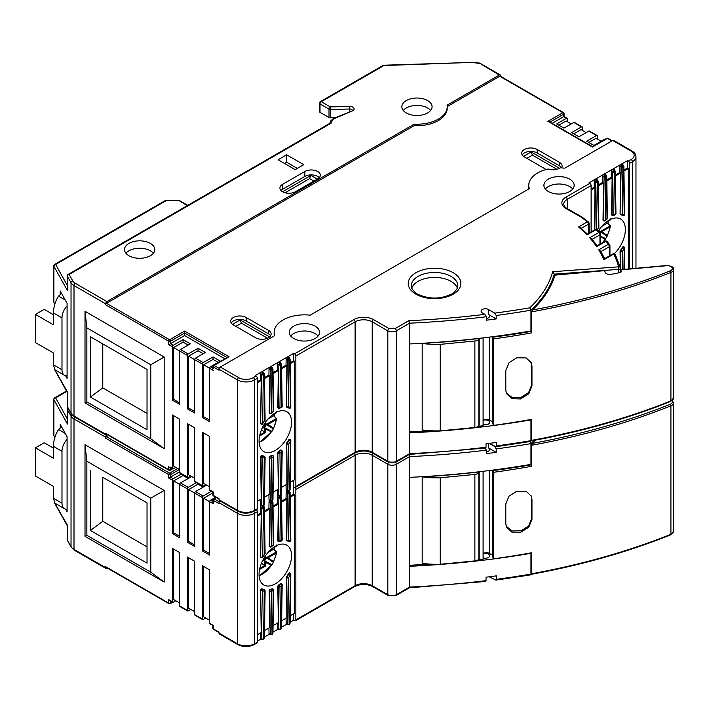 <?xml version="1.0" encoding="UTF-8"?>
<svg xmlns="http://www.w3.org/2000/svg" width="709" height="709" viewBox="0 0 709 709"><rect width="100%" height="100%" fill="white"/><g stroke="black" fill="none" stroke-linecap="round" stroke-linejoin="round"><path stroke-width="1.06" d="M489.245 443.373L495.892 446.723L496.548 445.881L496.548 442.425A594.922 343.475 0 0 1 486.037 443.763L486.037 447.228L484.637 447.804M489.21 443.373L494.687 446.537L496.203 448.894L496.203 452.351A594.922 343.475 180 0 1 486.392 453.609L486.392 450.144A594.922 343.475 180 0 1 409.598 456.596L408.792 454.106L409.598 453.636L409.598 432.88A594.922 343.475 180 0 0 530.952 419.905L530.952 440.652A172.057 99.331 0 0 0 531.546 440.094M262.029 588.842A27.234 15.722 -60 0 0 263.97 589.587L264.404 589.835A27.234 15.722 120 0 1 262.454 589.09A1.214 0.984 117.6 0 1 262.72 590.641A1.214 0.709 179.1 0 1 261.009 590.659A1.214 0.7 -60 0 1 261.249 589.817A1.214 0.7 -60 0 1 262.454 589.09L262.029 588.842A1.214 0.7 -60 0 0 261.098 589.188A1.214 0.7 -60 0 0 260.584 590.402L261.745 638.88L260.46 638.144A1.515 0.877 120 0 0 260.779 638.818L262.064 639.553A1.515 0.877 -60 0 1 261.745 638.88L261.745 638.88A1.214 0.709 -0.9 0 0 263.456 638.871L263.837 638.898A1.214 0.7 -120 0 1 263.58 639.447L264.404 638.056L265.104 590.943A1.214 0.682 -179.1 0 1 264.749 591.421L264.049 638.525A1.214 0.682 0.9 0 0 264.404 638.056M261.009 556.973A1.214 0.682 0.9 0 0 262.72 556.99L263.456 508.167A1.214 0.682 -179.1 0 1 261.745 508.149L260.584 556.733A1.214 0.7 -60 0 0 260.832 557.301L261.267 557.549A1.214 0.7 -60 0 1 261.009 556.982M259.051 574.458A22.998 13.276 120 0 0 263.81 584.978A22.998 13.276 120 0 0 281.526 578.819A22.998 13.276 120 0 0 291.567 555.679A22.998 13.276 120 0 0 286.808 545.15A22.998 13.276 120 0 0 269.083 551.31A22.998 13.276 120 0 0 259.051 574.458M274.188 549.324A22.998 13.276 120 0 0 274.392 547.383M531.546 464.776A593.708 342.775 180 0 1 492.764 470.608L492.764 557.088L493.553 558.781A518.297 299.233 180 0 0 531.546 552.763A172.057 99.331 180 0 1 530.952 553.321A594.922 343.475 180 0 1 409.598 566.296L409.598 477.352A594.922 343.475 0 0 0 530.952 464.377A172.057 99.331 0 0 0 531.546 463.819M535.853 440.05A173.262 100.031 180 0 1 532.512 443.391A517.083 298.533 0 0 0 670.235 404.272A1.214 0.567 68.2 0 1 670.918 405.832L670.918 534.311A6.106 3.527 0 0 0 673.55 531.413L673.55 402.934A6.106 3.527 180 0 1 670.918 405.832A518.297 299.233 180 0 1 531.546 445.287L531.546 466.292A518.297 299.233 180 0 1 493.553 472.3L492.764 470.608M61.577 426.827L58.555 429.557C55.293 434.652 53.583 440.254 53.423 446.351L53.423 458.209L35.45 447.84L44.215 442.779L53.423 448.097M67.089 439.305A12.106 6.993 120 0 0 61.984 451.296L61.984 503.177A12.106 6.993 120 0 0 64.492 508.716A12.106 6.993 120 0 0 67.089 509.275L67.089 436.735L60.221 424.39L60.221 427.607M35.45 447.84L35.45 476.005L53.423 486.374L53.423 498.241L54.93 503.204L64.492 508.716M276.271 545.77A20.224 11.672 -60 0 1 276.342 546.063L276.678 545.026M259.556 569.487L265.352 566.145L261.479 563.176M264.492 565.64L264.492 561.298L262.791 560.314M276.129 551.664L276.342 552.976L268.02 557.779L273.452 561.608A20.224 11.672 -60 0 0 276.342 552.976L276.678 552.125A0.603 0.461 146.3 0 0 276.129 551.664L273.674 549.209L274.099 549.555L273.674 549.209L268.046 552.462M264.927 556.609L273.319 562.308A21.43 12.372 -60 0 1 271.919 564.727L271.379 565.197A20.224 11.672 -60 0 1 259.077 575.557M266.637 558.089A2.419 1.4 120 0 0 264.927 561.049L271.919 564.727L271.379 565.197L265.352 562.405L264.067 561.049A3.022 1.746 120 0 1 266.203 557.345L267.018 557.859L266.203 557.345M273.452 561.608L273.319 562.308L273.452 561.608M268.02 557.779L266.637 557.593L275.907 552.24M479.195 471.928L479.195 558.4A4.839 2.792 180 0 1 478.841 559.117A5.3 3.058 180 0 1 474.87 560.908L440.245 564.267A66.07 38.144 180 0 1 422.192 563.354L422.192 476.882A593.105 342.429 0 0 0 479.195 471.928A4.839 2.792 180 0 1 478.841 472.637A5.3 3.058 180 0 1 474.87 474.436L440.245 477.786L440.245 564.267M440.245 477.786A66.07 38.144 180 0 1 422.192 476.882M194.638 611.645L188.647 608.18L188.647 557.779M179.661 602.996L173.67 599.539L173.67 549.129M209.616 620.286L203.625 616.83L203.625 566.429M179.661 536.288L173.67 532.822L173.67 480.941L179.661 484.398L179.661 537.768L172.384 533.567L172.384 480.197A1.214 0.7 -60 0 1 173.244 478.717L181.451 473.984M173.67 480.941L183.073 475.517L188.204 478.478M194.638 544.929L188.647 541.472L188.647 489.591L198.05 484.158L203.182 487.127M188.647 489.591L194.638 493.047L194.638 546.417L187.362 542.217L187.362 488.847A1.214 0.7 -60 0 1 188.222 487.367L196.428 482.625M209.616 553.578L203.625 550.122L203.625 498.232L212.904 492.879M203.625 498.232L209.616 501.697L209.616 555.058L202.34 550.866L202.34 497.496A1.214 0.7 -60 0 1 203.199 496.016L211.406 491.275M147.029 546.843L102.77 521.292L90.415 530.465L147.029 563.15L147.029 502.867L102.77 477.317L102.77 521.292M290.141 496.22L293.712 494.164L294.563 494.652L294.563 613.25L290.185 615.775M288.581 573.51L289.015 573.758A1.214 0.7 -60 0 1 290.211 573.085L289.777 572.837A1.214 0.7 -60 0 0 288.581 573.51A27.234 15.722 -60 0 1 286.64 576.497A1.214 0.7 -60 0 0 286.285 577.516L286.906 617.672L281.633 620.712M280.312 583.658L280.737 583.897A1.214 0.7 -60 0 1 281.562 583.675L281.136 583.427A1.214 0.7 -60 0 0 280.312 583.658A27.234 15.722 -60 0 1 278.504 585.147A1.214 0.7 -60 0 0 277.795 586.547L278.345 622.608L273.071 625.657M272.105 588.842L272.54 589.09A1.214 0.7 -60 0 1 273 589.099L272.566 588.851A1.214 0.7 -60 0 0 272.105 588.842A27.234 15.722 -60 0 1 270.306 589.427A1.214 0.7 -60 0 0 269.225 591.022L269.783 627.554L264.51 630.593M260.584 590.402L261.222 632.499L257.332 634.741M257.332 516.152L261.222 513.901L260.584 556.733M261.16 505.623A1.515 0.877 120 0 0 260.46 507.157L260.371 513.405L261.222 513.901M260.371 513.405L257.332 515.159M264.475 512.022L269.783 508.965L269.225 546.134A1.214 0.7 -60 0 0 269.482 546.701L269.907 546.949A1.214 0.7 -60 0 1 269.686 546.639A1.214 0.7 -60 0 1 269.659 546.382L269.225 546.134M269.712 500.678A1.515 0.877 120 0 0 269.021 502.211L268.933 508.468L269.783 508.965M268.933 508.468L264.466 511.047M273.036 507.086L278.345 504.019L277.795 540.719A1.214 0.7 -60 0 0 278.043 541.286L278.469 541.534A1.214 0.7 -60 0 1 278.22 540.958L277.795 540.719M278.274 495.733A1.515 0.877 120 0 0 277.582 497.275L277.485 503.523L278.345 504.019M277.485 503.523L273.018 506.102M281.597 502.14L286.906 499.074L286.285 539.939A1.214 0.7 -60 0 0 286.542 540.506L286.968 540.754A1.214 0.7 -60 0 1 286.72 540.187L286.285 539.939M286.835 490.796A1.515 0.877 120 0 0 286.144 492.33L286.046 498.587L286.906 499.074M286.046 498.587L281.579 501.166M290.149 497.204L294.563 494.652M496.424 470.129L496.424 469.615M529.774 465.077L529.774 464.572M483.095 553.109A582.816 336.491 0 0 0 487.039 552.621A5.752 3.323 180 0 1 489.423 553.445L492.764 555.369M478.194 559.747A593.105 342.429 0 0 0 483.095 559.179L483.095 471.299M409.598 565.25A593.105 342.429 0 0 0 430 564.107M67.426 406.062A1.817 1.046 0 0 0 67.346 406.381A1.817 1.817 0 0 0 67.568 407.267L71.175 413.746A1.817 1.409 -29.1 0 1 71.033 413.179A12.106 6.984 0 0 0 74.002 415.988A1.817 1.046 120 0 0 74.374 416.812L106.004 435.078A1.817 1.046 -60 0 0 106.917 434.989A1.817 1.046 -60 0 0 105.632 437.214L105.632 438.197A1.214 0.7 120 0 1 106.483 436.717L108.699 435.441M102.77 477.317L147.029 502.867M90.415 530.465L90.415 470.182M150.787 572.198L86.852 535.286L85.009 536.35L164.178 582.054L150.787 572.198L150.787 498.152L86.852 461.249L86.852 535.286M107.413 568.113L106.917 568.405A1.817 1.046 -60 0 1 106.004 568.494A1.817 1.046 -60 0 1 105.632 567.661L105.632 566.677A1.214 0.7 120 0 0 105.88 567.227L168.999 603.669A1.214 0.7 -60 0 1 168.751 603.12L168.751 599.654L172.384 601.755L172.384 548.394L179.661 552.595L179.661 605.956A1.214 0.7 120 0 0 179.918 606.514L187.619 610.963A1.214 0.7 -60 0 1 187.362 610.405L187.362 557.035L194.638 561.236L194.638 614.606A1.214 0.7 120 0 0 194.895 615.164L202.597 619.604A1.214 0.7 -60 0 1 202.34 619.054L202.34 565.685L209.616 569.885L209.616 623.255A1.214 0.7 120 0 0 209.873 623.805L212.904 625.56L212.904 628.316A1.214 0.7 0 0 0 213.258 628.812L219.037 632.144L219.037 633.137A1.817 1.046 120 0 0 219.409 633.97L237.807 644.587A1.817 1.046 -60 0 1 237.435 643.763L237.435 513.307A1.817 1.046 -60 0 1 238.277 511.428M54.806 503.124L67.878 526.051L67.426 525.794L67.426 540.125L71.033 546.595L71.033 416.148L67.426 409.669A1.817 1.409 -29.1 0 1 68.161 408.322M67.089 509.275L67.089 511.845L65.591 509.159M53.893 435.122A1.817 1.046 0 0 0 53.804 435.45A1.817 1.046 0 0 0 53.893 435.769L54.877 437.524M67.426 424L67.346 409.35A1.817 1.046 0 0 0 67.426 409.669L67.426 424L53.893 399.699L53.893 435.769M483.095 557.859A4.236 2.446 0 0 0 487.402 557.939A4.236 2.446 0 0 0 489.6 555.794A4.236 2.446 0 0 0 488.359 554.066A4.236 2.446 0 0 0 483.095 553.729M530.952 464.377L530.952 443.621L529.774 441.246L530.952 440.652L530.722 441.361L531.573 440.555M409.598 477.352L409.598 456.596L396.375 464.244L396.358 529.481L396.375 594.7L409.598 587.052L409.598 566.296M486.392 451.925A4.236 2.446 0 0 0 489.6 449.55A4.236 2.446 0 0 0 488.359 447.822L496.203 452.351M286.144 489.901A1.515 0.877 120 0 0 286.454 490.575L287.739 491.319A1.515 0.877 -60 0 1 287.42 490.646L286.144 489.901L286.064 484.743M277.582 494.847A1.515 0.877 120 0 0 277.893 495.52L279.178 496.256A1.515 0.877 -60 0 1 278.867 495.582L277.582 494.847L277.503 489.68M269.021 499.783A1.515 0.877 120 0 0 269.331 500.457L270.616 501.201A1.515 0.877 -60 0 1 270.306 500.527L269.021 499.783L268.941 494.625M260.389 632.977L260.46 638.144M253.707 511.428A1.817 1.046 60 0 1 254.549 513.307L254.549 643.763A1.817 1.046 60 0 1 254.177 644.587L256.959 642.983A1.817 1.046 -120 0 0 257.332 642.15L257.332 511.703A1.817 1.046 -120 0 0 256.498 509.833M260.46 504.728A1.515 0.877 120 0 0 260.779 505.402L262.064 506.137A1.515 0.877 -60 0 1 261.745 505.464L260.46 504.728L260.38 499.561M261.089 638.995L257.332 641.166M269.225 591.022L269.659 591.271A1.214 0.7 -60 0 1 269.686 590.978A1.214 0.7 -60 0 1 270.732 589.675A27.234 15.722 120 0 0 272.54 589.09A1.214 0.806 69.1 0 1 273.249 590.641L272.602 633.589A1.214 0.682 0.9 0 0 272.956 633.11L273.603 590.163A1.214 0.682 -179.1 0 1 273.249 590.641A28.44 16.422 120 0 1 271.37 591.253A1.214 0.709 179.1 0 1 269.659 591.271L270.306 633.943L269.021 633.199A1.515 0.877 120 0 0 269.331 633.873L270.616 634.617A1.515 0.877 -60 0 1 270.306 633.943L270.306 633.943A1.214 0.709 -0.9 0 0 272.017 633.926L272.389 633.952A1.214 0.7 -120 0 1 272.141 634.511L272.956 633.11M268.941 628.041L269.021 633.199M269.65 634.059L264.413 637.081M277.795 586.547L278.22 586.795A1.214 0.7 -60 0 1 278.938 585.395A27.234 15.722 120 0 0 280.737 583.897A1.214 0.496 48.4 0 1 281.819 585.217L281.163 628.644A1.214 0.682 0.9 0 0 281.517 628.174L282.173 584.748A1.214 0.682 -179.1 0 1 281.819 585.217A28.44 16.422 120 0 1 279.931 586.786A1.214 0.709 179.1 0 1 278.22 586.795L278.867 628.998L277.582 628.263A1.515 0.877 120 0 0 277.893 628.936L279.178 629.672A1.515 0.877 -60 0 1 278.867 628.998L278.867 628.998A1.214 0.709 -0.9 0 0 280.578 628.989L280.95 629.016A1.214 0.7 -120 0 1 280.702 629.565L281.517 628.174M277.503 623.096L277.582 628.263M278.212 629.113L272.974 632.136M286.285 577.516L286.72 577.764A1.214 0.7 -60 0 1 287.065 576.745A27.234 15.722 120 0 0 289.015 573.758L290.46 574.627L289.724 623.707A1.214 0.682 0.9 0 0 290.078 623.229L290.814 574.148A1.214 0.682 -179.1 0 1 290.46 574.627A28.44 16.422 120 0 1 288.43 577.746A1.214 0.709 179.1 0 1 286.72 577.764L287.42 624.062L286.144 623.317A1.515 0.877 120 0 0 286.454 623.991L287.739 624.735A1.515 0.877 -60 0 1 287.42 624.062L287.42 624.062A1.214 0.709 -0.9 0 0 289.139 624.044L289.511 624.071A1.214 0.7 -120 0 1 289.254 624.629L290.078 623.229M286.064 618.159L286.144 623.317M286.764 624.177L281.535 627.19M290.141 362.804L293.712 360.739L293.712 353.33L294.563 353.826A1.817 1.046 60 0 1 295.848 356.051L295.848 486.498A1.817 1.046 60 0 1 295.476 487.331A1.817 1.046 60 0 1 294.563 487.243A1.817 1.046 60 0 1 295.848 489.467L295.848 619.914A1.817 1.046 60 0 1 295.476 620.747A1.817 1.046 60 0 1 294.563 620.659L293.712 620.162L293.712 613.737M293.712 494.164L293.712 480.321M293.712 620.162L290.087 622.254M286.72 540.178A1.214 0.682 0.9 0 0 288.43 540.196L289.13 493.34A1.214 0.682 -179.1 0 1 287.42 493.322L286.72 540.187M289.405 491.115L290.46 540.985A1.214 0.709 -0.9 0 0 290.814 540.471A1.214 1.214 0 0 1 289.042 541.561A1.214 0.984 -62.4 0 0 290.46 540.985A28.44 16.422 120 0 0 288.43 540.196A1.214 0.975 -75.2 0 1 287.269 540.878L289.042 541.561A1.214 0.984 -62.4 0 1 289.015 541.543A27.234 15.722 120 0 0 287.446 540.905M289.662 491.709L288.226 490.903M289.201 490.956L290.078 492.489A1.214 0.709 179.1 0 1 289.724 493.003L289.13 493.34L288.953 492.48L287.42 493.322M288.953 492.48L288.067 490.991L287.367 493.039L286.144 492.33M281.101 496.654L280.844 496.052M280.427 496.3L281.172 497.94L281.819 540.364A28.44 16.422 120 0 0 279.931 540.976L280.569 498.285A1.214 0.682 -179.1 0 1 278.859 498.267L278.22 540.958A1.214 0.682 0.9 0 0 279.931 540.976A1.214 0.806 -110.9 0 1 279.506 541.614L281.269 541.038A1.214 0.86 -104.9 0 0 281.819 540.364A1.214 0.709 -0.9 0 0 282.173 539.85A1.214 1.214 0 0 1 281.269 541.038M280.649 495.892L281.526 497.426A1.214 0.709 179.1 0 1 281.172 497.94L280.569 498.285L280.401 497.426L278.859 498.267M280.401 497.426L279.506 495.937L278.805 497.984L277.582 497.275M272.548 501.591L272.291 500.997M271.866 501.245L272.611 502.885L273.249 544.84A28.44 16.422 120 0 0 271.37 546.4L272.017 503.222A1.214 0.682 -179.1 0 1 270.306 503.213L269.659 546.382A1.214 0.682 0.9 0 0 271.37 546.4A1.214 0.496 -131.6 0 1 271.317 546.807L273.133 545.301A1.214 0.576 -127.7 0 0 273.249 544.84A1.214 0.709 -0.9 0 0 273.603 544.326A1.214 1.214 0 0 1 273.133 545.301M272.088 500.838L272.965 502.371A1.214 0.709 179.1 0 1 272.611 502.885L272.017 503.222L271.839 502.371L270.306 503.213M271.839 502.371L270.944 500.873L270.244 502.92L269.021 502.211M263.73 505.934L264.749 553.871A1.214 0.709 -0.9 0 0 265.104 553.357A1.214 1.214 0 0 1 264.882 554.075L264.749 553.871A28.44 16.422 120 0 0 262.72 556.99L264.882 554.075M263.526 505.783L264.404 507.307A1.214 0.709 179.1 0 1 264.049 507.821L263.456 508.167L263.278 507.307L261.745 508.149M263.278 507.307L262.392 505.818L261.692 507.866L260.46 507.157M263.987 506.536L262.552 505.73M489.245 576.789L495.892 580.139L496.548 579.297L496.548 575.841A594.922 343.475 0 0 1 486.037 577.188L486.037 580.644L484.637 581.229M264.865 590.517A1.214 0.682 -179.1 0 1 265.104 590.943A1.214 1.214 0 0 0 264.501 589.879A1.214 0.7 -60 0 1 264.705 590.127M290.655 573.803A1.214 0.682 -179.1 0 1 290.814 574.148A1.214 1.214 0 0 0 290.211 573.085A1.214 0.7 -60 0 1 290.22 573.094M530.952 553.321L530.952 574.077A172.057 99.331 0 0 0 531.546 573.51M237.807 511.171A1.817 1.046 -60 0 1 237.435 510.338A12.106 6.984 0 0 0 254.549 510.338A1.817 1.046 60 0 1 254.177 511.171C248.717 513.803 243.267 513.803 237.807 511.171L219.409 500.554A1.817 1.046 120 0 1 219.037 499.721L219.037 498.728L213.258 495.396A1.214 0.7 120 0 0 213.506 495.946L219.037 499.136M219.87 500.811A1.817 1.046 120 0 0 219.037 502.681L219.037 503.674L213.258 500.332L213.258 503.798L213.258 501.821M215.687 497.204L210.476 500.217A1.214 0.7 120 0 0 209.616 501.697L213.258 503.798M203.625 550.122L202.34 550.866M85.009 536.35L85.009 444.711L164.178 490.424L164.178 582.054M187.619 610.963A1.214 0.7 -60 0 0 188.222 610.901L190.792 609.421M202.597 619.604A1.214 0.7 -60 0 0 203.199 619.551L205.77 618.062M198.05 484.158L198.05 483.565M188.647 541.472L187.362 542.217M202.34 497.496L194.638 493.047A1.214 0.7 120 0 1 195.498 491.567L205.326 485.895L204.467 485.399M183.073 475.517L183.073 474.915M173.67 532.822L172.384 533.567M189.489 476.749L190.349 477.246L180.52 482.918A1.214 0.7 120 0 0 179.661 484.398L187.362 488.847M172.384 601.755A1.214 0.7 -60 0 0 172.642 602.313A1.214 0.7 -60 0 0 173.244 602.251L175.814 600.771M179.448 469.455L170.461 474.64L170.461 477.113L179.661 471.804M173.244 478.717L170.461 477.113L168.751 478.096L168.751 474.64L105.632 438.197M209.616 623.255L213.258 625.356L213.258 628.812A1.214 0.7 120 0 0 213.506 629.37L219.037 632.561M170.461 600.647L168.751 599.654M484.859 447.778L486.392 450.144M106.004 435.078A1.817 1.046 -60 0 1 105.632 434.245L105.632 433.261A1.214 0.7 120 0 0 105.88 433.811L168.999 470.253A1.214 0.7 -60 0 1 168.751 469.704A1.214 0.7 0 0 0 170.461 469.704A1.214 0.7 60 0 1 170.213 470.253A1.214 1.214 0 0 1 168.999 470.253A1.214 0.7 -60 0 0 169.611 470.191M150.787 498.152L164.178 490.424M85.009 444.711L86.852 461.249M529.774 574.662L530.952 574.077L530.722 574.777L531.573 573.971M409.261 587.832L485.417 581.477M409.598 587.052L408.801 587.522L409.598 587.052A594.922 343.475 0 0 0 486.037 580.644M74.835 417.078A1.817 1.046 120 0 0 74.002 418.948L74.002 549.404A12.106 6.984 0 0 1 71.033 546.595A1.817 1.409 -29.1 0 0 71.175 547.162L67.568 540.683A1.817 1.409 -29.1 0 1 67.426 540.125A1.817 1.046 0 0 1 67.346 539.806L67.346 525.927L54.442 502.787M493.553 472.3L493.553 558.781M531.936 574.193C581.584 565.091 627.837 551.974 670.679 534.861A1.214 0.567 68.2 0 0 670.918 534.311A518.297 299.233 0 0 1 531.546 573.767L532.512 573.847L531.546 573.767L531.546 552.763M531.972 499.57L531.342 496.265L526.167 491.346L516.852 491.204L509.035 496.114L505.801 503.913L505.801 523.676L506.439 527L511.827 532.096L520.503 532.379L528.825 527.15L531.972 519.334L531.972 499.57L531.156 495.83M531.546 445.287L532.512 443.391M506.164 526.211L512.12 530.952L521.009 530.846L528.63 525.945L531.635 518.492L531.635 498.728M531.635 518.492L531.972 519.334M670.235 270.856A4.901 2.827 0 0 0 671.99 267.479A4.901 2.827 0 0 0 666.682 265.733L666.575 265.521C671.813 265.99 674.135 267.328 673.55 269.517A6.106 3.527 180 0 1 670.918 272.416A518.297 299.233 180 0 1 531.546 311.871L532.512 309.975A517.083 298.533 0 0 0 670.235 270.856A1.214 0.567 68.2 0 1 670.918 272.416L670.918 400.895A518.297 299.233 0 0 1 531.546 440.351L532.512 440.431L531.546 440.351L531.546 419.347A518.297 299.233 180 0 1 493.553 425.365L492.764 423.663L492.764 337.192L493.553 338.884L493.553 425.365M666.682 265.733L620.88 269.881L620.712 272.336M532.512 309.975A173.262 100.031 180 0 0 554.934 275.136L604.529 270.652A6.053 3.492 180 0 0 604.68 271.068L605.389 272.566A4.538 2.623 180 0 0 611.264 274.339L620.047 272.575A1.817 1.046 180 0 0 621.261 271.582A1.817 1.046 180 0 0 621.252 271.458A188.434 108.796 180 0 0 620.88 269.881L620.712 270.173M506.155 392.795L512.12 397.527L521.009 397.43L528.63 392.529L531.635 385.076L531.156 362.414M505.801 370.497L505.801 390.26L506.439 393.584L511.827 398.68L520.503 398.963L528.825 393.734L531.972 385.918L531.972 366.154L531.342 362.848L526.167 357.93L516.852 357.788L509.035 362.698L505.801 370.497M531.635 385.076L531.972 385.918M531.635 365.312L531.972 366.154M531.546 331.36A593.708 342.775 180 0 1 492.764 337.192M531.546 311.871L531.546 332.875A518.297 299.233 180 0 1 493.553 338.884M60.221 294.191L60.221 290.974L67.089 303.319L67.089 378.429L65.591 375.743M274.188 415.908A22.998 13.276 120 0 0 274.392 413.967M276.129 418.248L276.342 419.56L268.02 424.363L273.452 428.183A20.224 11.672 -60 0 0 276.342 419.56L276.678 418.709A0.603 0.461 146.3 0 0 276.129 418.248L273.674 415.793L274.099 416.139L273.674 415.793L268.046 419.046M608.18 221.261A22.998 13.276 -60 0 1 607.976 223.202M609.917 225.542L610.13 226.853L601.808 231.648L607.241 235.477A20.224 11.672 -60 0 0 610.13 226.853L610.467 226.003A0.603 0.461 146.3 0 0 609.917 225.542L607.462 223.087L607.888 223.424L607.462 223.087L601.835 226.331M187.247 205.654L178.898 200.505A1.817 1.817 0 0 1 179.811 200.744A1.817 1.046 120 0 0 178.898 200.833L165.853 200.505A1.817 1.817 0 0 0 164.949 200.744L164.949 200.744A1.817 1.046 -120 0 1 165.853 200.833L55.621 264.475A1.817 1.409 150.9 0 0 53.893 266.283A1.817 1.046 180 0 1 53.804 265.955L53.804 302.034A1.817 1.046 0 0 0 53.893 302.353L54.868 304.108M383.365 65.255L320.388 101.609A1.817 1.046 60 0 1 321.301 101.697L383.923 65.538L471.565 62.427A1.817 1.817 0 0 1 471.76 62.427L479.142 63.358A1.817 1.046 120 0 1 480.046 63.269L500.235 74.924A1.817 1.046 -60 0 0 499.331 75.012L447.087 105.171A30.257 17.468 180 0 1 447.211 106.758A30.257 17.468 180 0 1 414.207 124.155L106.917 301.573A1.817 1.046 -60 0 0 105.632 303.798L105.632 304.781A1.214 0.7 120 0 1 106.483 303.301L169.611 339.744A1.214 0.7 60 0 1 170.461 341.224A1.214 0.7 180 0 1 168.751 341.224A1.214 0.7 -60 0 1 169.611 339.744L184.588 331.094L184.588 335.543L224.886 358.807M184.588 331.094L229.087 356.787L227.376 357.779M611.876 140.976L607.383 138.388A1.214 0.7 -120 0 0 606.78 138.326A1.214 1.214 0 0 1 607.985 138.326A1.214 0.7 120 0 0 607.383 138.388L592.405 147.029L547.897 121.336L562.875 112.687A1.214 0.7 -60 0 1 563.487 112.625A1.214 1.214 0 0 1 564.089 113.679A1.214 0.7 180 0 1 563.735 114.176A1.214 0.7 -120 0 0 562.875 112.687L499.756 76.244A1.214 0.7 120 0 1 500.359 76.191L563.487 112.625M549.608 122.32L547.897 121.336M351.682 111.331L352.896 110.631A4.236 2.446 0 0 0 352.869 107.192A4.236 2.446 0 0 0 349.714 106.474L330.288 106.891L330.359 109.425A1.817 1.046 180 0 1 329.003 109.115A1.817 1.046 -60 0 1 330.288 106.891L321.301 101.697A1.817 1.046 120 0 0 320.016 103.922A1.817 1.046 180 0 1 319.484 103.186L319.484 111.588A1.817 1.046 0 0 0 320.016 112.323L329.003 117.517A1.817 1.046 0 0 0 330.359 117.818L335.339 117.712M68.25 274.356L329.88 123.304L331.032 123.26L69.154 274.454A1.817 1.046 -120 0 0 68.25 274.356A1.817 1.817 0 0 0 67.346 275.934L67.346 275.934A1.817 1.046 0 0 0 67.426 276.253A1.817 1.409 -29.1 0 1 69.154 274.454L72.761 280.924A10.289 5.938 180 0 0 75.278 283.308L106.917 301.573M67.568 407.267A1.817 1.409 -29.1 0 1 67.426 406.709L71.033 413.179L71.033 282.731A1.817 1.409 -29.1 0 1 72.761 280.924M273.071 492.241L278.345 489.192L277.795 453.131L278.867 495.582A1.214 0.709 -0.9 0 0 280.578 495.573L281.163 495.228A1.214 0.682 0.9 0 0 281.517 494.758L282.173 451.332A1.214 0.682 -179.1 0 1 281.819 451.801L281.163 495.228M264.51 497.177L269.783 494.138L269.659 457.854L270.306 500.527A1.214 0.709 -0.9 0 0 272.017 500.51L272.602 500.173A1.214 0.682 0.9 0 0 272.956 499.694L273.603 456.747A1.214 0.682 -179.1 0 1 273.249 457.225L272.602 500.173M289.139 490.628L288.43 444.33A1.214 0.709 179.1 0 1 286.72 444.348L287.42 490.646A1.214 0.709 -0.9 0 0 289.139 490.628L289.724 490.291A1.214 0.682 0.9 0 0 290.078 489.813L290.814 440.732A1.214 0.682 -179.1 0 1 290.46 441.211L289.724 490.291M263.456 505.455L262.72 457.216A1.214 0.709 179.1 0 1 261.009 457.234L261.745 505.464A1.214 0.709 -0.9 0 0 263.456 505.455L264.049 505.109A1.214 0.682 0.9 0 0 264.404 504.64L265.104 457.527A1.214 0.682 -179.1 0 1 264.749 458.005L264.049 505.109M409.261 454.416L485.417 448.061M408.792 454.106L409.598 453.636A594.922 343.475 0 0 0 486.037 447.228M486.392 318.509A4.236 2.446 0 0 0 489.6 316.134A4.236 2.446 0 0 0 488.35 314.406L496.203 318.935A594.922 343.475 180 0 1 486.392 320.193L486.392 316.728A594.922 343.475 180 0 1 409.598 323.18L408.801 320.69L395.081 328.613A1.817 1.046 60 0 1 396.375 330.828L396.375 461.284A1.817 1.046 60 0 1 396.003 462.117L388.195 462.117A1.817 1.046 -60 0 1 387.814 461.284L387.814 330.828L372.225 321.833L372.225 452.289L387.814 461.284A6.053 3.492 0 0 0 396.375 461.284L409.598 453.636M227.022 357.575L184.588 333.07L170.461 341.224L170.461 343.697L184.588 335.543M170.461 467.231L172.384 468.339A1.214 0.7 -60 0 0 172.642 468.897L169.611 467.142M179.661 402.872L173.67 399.406L172.384 400.151L172.384 346.781A1.214 0.7 -60 0 1 173.244 345.301L170.461 343.697L168.751 344.68L168.751 341.224L105.632 304.781M229.087 356.787L214.109 365.436A1.214 0.7 120 0 0 213.258 366.916L213.258 368.405M212.904 494.9L212.904 492.143L209.873 490.389A1.214 0.7 120 0 1 209.616 489.839L213.258 491.94L213.258 495.396A1.214 0.7 0 0 1 212.904 494.9A1.214 1.214 0 0 0 213.506 495.946M86.852 401.87L85.009 402.934L85.009 311.295L86.852 327.833L86.852 401.87L150.778 438.774L164.178 448.637L85.009 402.934M85.009 311.295L164.178 357.008L150.778 364.736L86.852 327.833M164.178 357.008L164.178 448.637M150.778 364.736L150.778 438.774M263.987 373.12L264.404 373.891A1.214 0.709 179.1 0 1 264.049 374.405L263.987 373.12L261.692 371.817L270.094 366.97A1.515 0.877 120 0 0 269.021 368.795L268.933 375.052L269.783 375.54L269.225 412.718A1.214 0.7 -60 0 0 269.482 413.285L269.907 413.533A1.214 0.7 -60 0 1 269.686 413.223A1.214 0.7 -60 0 1 269.659 412.966L269.225 412.718M261.692 371.817A1.515 0.877 120 0 1 262.445 371.738L263.509 372.349L262.392 372.402L263.278 373.891L261.692 374.441L260.46 373.74L260.371 379.989L261.222 380.485L260.584 423.317A1.214 0.7 -60 0 0 260.832 423.885L261.267 424.133A1.214 0.7 -60 0 1 261.249 424.124A1.214 0.7 -60 0 1 261.009 423.557A1.214 0.682 0.9 0 0 262.72 423.574L263.278 373.891M254.177 511.171L256.959 509.567A1.817 1.046 -120 0 0 257.332 508.734L257.332 378.287A1.817 1.046 -120 0 0 256.046 376.062L255.196 375.566L261.532 371.906L262.392 372.402L261.745 374.733A1.214 0.682 -179.1 0 0 263.456 374.751L264.049 374.405L264.749 420.455A1.214 0.709 -0.9 0 0 265.104 419.941L264.404 373.891M270.094 366.97L271.839 368.946L270.244 369.504L269.021 368.795M272.07 367.413L271.006 366.801A1.515 0.877 120 0 0 270.253 366.872L272.548 368.175L272.088 367.422L272.965 368.955A1.214 0.709 179.1 0 1 272.611 369.469L272.548 368.175L271.104 367.368L270.306 369.788A1.214 0.682 -179.1 0 0 272.017 369.806L271.839 368.946M270.253 366.872L278.655 362.024L280.401 364.009L278.805 364.559L277.582 363.859L277.485 370.107L278.345 370.603L277.795 407.303A1.214 0.7 -60 0 0 278.043 407.87L278.469 408.118A1.214 0.7 -60 0 1 278.22 407.542L277.795 407.303M280.631 362.467L279.568 361.856A1.515 0.877 120 0 0 278.814 361.936L281.101 363.238L280.649 362.476L281.526 364.009A1.214 0.709 179.1 0 1 281.172 364.523L281.101 363.238L279.665 362.423L278.859 364.851A1.214 0.682 -179.1 0 0 280.569 364.869L280.401 364.009M278.814 361.936L287.207 357.079L288.953 359.064L287.367 359.623L286.144 358.914L286.046 365.17L286.906 365.658L286.285 406.523A1.214 0.7 -60 0 0 286.542 407.09L286.968 407.338A1.214 0.7 -60 0 1 286.72 406.762A1.214 0.682 0.9 0 0 288.43 406.78L288.953 359.064M290.078 359.073L289.201 357.54L289.547 358.727L288.226 357.487L287.42 359.906A1.214 0.682 -179.1 0 0 289.13 359.924L289.724 359.578L290.46 407.569A1.214 0.709 -0.9 0 0 290.814 407.055L290.078 359.073A1.214 0.709 179.1 0 1 289.724 359.578L287.367 356.99L293.712 353.33M567.368 121.709L567.368 118.74A1.214 0.7 -60 0 0 567.12 118.19A1.214 0.7 -60 0 0 566.518 118.252L563.735 116.639L552.107 123.357M317.676 178.898L295.423 191.749A9.075 5.238 0 0 1 285.523 192.883A9.075 5.238 0 0 1 279.922 188.045A9.075 5.238 0 0 1 282.581 184.34L304.835 171.489A9.075 5.238 0 0 1 314.725 170.355A9.075 5.238 0 0 1 320.335 175.194A9.075 5.238 0 0 1 317.676 178.898M280.994 190.517A9.075 5.238 180 0 1 282.581 189.276L304.835 176.435A9.075 5.238 180 0 1 319.263 177.667M282.581 191.749L310.905 175.398L317.322 179.102M313.874 181.096L309.603 178.624L285.089 192.777M310.905 175.398L309.603 178.624M330.864 120.805L333.345 118.571L352.896 110.631L334.063 118.757A4.236 2.446 180 0 0 332.512 120.087A1.817 1.436 -155.1 0 0 330.864 120.805L329.632 123.455M500.235 74.924A1.817 1.046 -60 0 1 500.616 75.757L500.616 76.333M447.211 106.58L499.756 76.244M106.483 303.301L414.207 125.644L414.207 124.155M414.207 125.644A30.257 17.468 0 0 0 447.211 108.238L447.211 106.758M597.297 179.643L596.234 179.031A1.515 0.877 120 0 0 595.48 179.102L597.776 180.405L597.315 179.652L598.192 181.185A1.214 0.709 179.1 0 1 597.838 181.699L597.776 180.405L596.34 179.599L595.48 181.734L594.248 181.034A1.515 0.877 120 0 1 595.321 179.2L597.067 181.176L595.533 182.018A1.214 0.682 -179.1 0 0 597.244 182.036L597.067 181.176M606.337 175.469L606.753 176.24A1.214 0.709 179.1 0 1 606.399 176.754L606.337 175.469L604.892 174.653L604.033 176.798L602.81 176.089A1.515 0.877 120 0 1 603.882 174.254L605.628 176.24L604.095 177.082A1.214 0.682 -179.1 0 0 605.805 177.099L605.628 176.24M605.876 174.706L604.041 174.166A1.515 0.877 120 0 1 604.795 174.086L605.858 174.698M614.419 169.761L613.356 169.15A1.515 0.877 120 0 0 612.603 169.221L614.889 170.523L614.437 169.77L615.315 171.303A1.214 0.709 179.1 0 1 614.96 171.808L614.889 170.523L613.453 169.717L612.594 171.853L611.371 171.153A1.515 0.877 120 0 1 612.443 169.309L614.189 171.294L612.647 172.136A1.214 0.682 -179.1 0 0 614.357 172.154L614.189 171.294M622.972 164.816L621.917 164.204A1.515 0.877 120 0 0 621.155 164.275L623.45 165.578L622.989 164.825L623.867 166.358A1.214 0.709 179.1 0 1 623.512 166.872L623.45 165.578L622.015 164.772L621.155 166.907L619.932 166.207A1.515 0.877 120 0 1 620.995 164.373L622.741 166.358L621.208 167.2A1.214 0.682 -179.1 0 0 622.919 167.218L622.741 166.358M496.203 318.935L496.203 315.478L494.687 313.121L488.35 309.461A4.236 2.446 0 0 0 483.742 308.938A4.236 2.446 0 0 0 481.119 311.189A4.236 2.446 0 0 0 482.359 312.926L484.859 314.362L486.392 316.728M409.598 432.88L409.598 323.18L396.375 330.828A6.053 3.492 180 0 1 387.814 330.828A1.817 1.046 -60 0 1 389.099 328.604L395.081 328.613M612.736 140.479L631.134 151.106A1.817 1.046 -60 0 1 632.038 151.017L613.639 140.391A1.817 1.046 120 0 0 612.736 140.479L564.772 168.175A30.257 17.468 180 0 0 560.092 167.865A9.075 5.238 0 0 1 548.208 169.008A30.257 17.468 180 0 0 528.763 185.324A30.257 17.468 180 0 0 529.322 188.647L310.152 315.177A30.257 17.468 180 0 0 274.144 332.326A30.257 17.468 180 0 0 274.693 335.649L220.322 367.04A1.817 1.046 120 0 0 219.037 369.265L219.037 370.258L213.258 366.916A1.214 0.7 180 0 1 212.904 366.429A1.214 1.214 0 0 1 213.506 365.374A1.214 0.7 60 0 1 214.109 365.436L219.223 368.388M205.77 484.646L203.199 486.126A1.214 0.7 -60 0 1 202.597 486.188A1.214 0.7 -60 0 1 202.34 485.638L202.34 432.268L209.616 436.469L209.616 489.839M190.792 475.996L188.222 477.485A1.214 0.7 -60 0 1 187.619 477.547A1.214 0.7 -60 0 1 187.362 476.989L187.362 423.619L194.638 427.819L194.638 481.189A1.214 0.7 120 0 0 194.895 481.739L202.597 486.188M175.814 467.355L173.244 468.835A1.214 0.7 -60 0 1 172.642 468.897M172.384 468.339L172.384 414.978L179.661 419.179L179.661 472.54A1.214 0.7 120 0 0 179.918 473.098L187.619 477.547M210.476 366.792A1.214 0.7 120 0 0 209.616 368.281L209.616 421.642L202.34 417.441L202.34 364.08A1.214 0.7 -60 0 1 203.199 362.591L213.028 356.919L220.304 361.12L210.476 366.792L212.904 368.193M173.67 399.406L173.67 347.525L183.073 342.101L183.073 339.629L190.349 343.83L180.52 349.502A1.214 0.7 120 0 0 179.661 350.982L179.661 404.352L172.384 400.151M187.362 355.431A1.214 0.7 -60 0 1 188.222 353.951L198.05 348.27L205.326 352.47L195.498 358.151A1.214 0.7 120 0 0 194.638 359.631L194.638 413.001L187.362 408.801L187.362 355.431L173.67 347.525M183.073 339.629L173.244 345.301M179.661 469.58L173.67 466.114L173.67 415.713M183.073 342.101L188.204 345.061M187.362 408.801L188.647 408.056L194.638 411.512M188.647 408.056L188.647 356.175L198.05 350.742L203.182 353.711M198.05 350.742L198.05 348.27M209.616 486.87L203.625 483.414L203.625 433.013M194.638 478.221L188.647 474.764L188.647 424.363M209.616 420.162L203.625 416.706L203.625 364.816L213.028 359.392L218.159 362.361M213.028 359.392L213.028 356.919M203.625 416.706L202.34 417.441M274.144 332.326L274.144 333.815A30.257 17.468 0 0 0 274.356 335.844M528.763 185.324L528.763 186.813A30.257 17.468 0 0 0 528.976 188.842M604.387 139.7L604.352 139.682A1.214 0.7 120 0 0 603.749 139.744L593.912 145.416L586.644 141.215L596.473 135.543A1.214 0.7 -60 0 1 597.075 135.481A1.214 0.7 -60 0 1 597.324 136.039L597.324 138.999M597.075 135.481L589.374 131.032A1.214 0.7 120 0 0 588.771 131.094L578.934 136.775L571.667 132.574L581.495 126.893A1.214 0.7 -60 0 1 582.098 126.831L574.396 122.391A1.214 0.7 120 0 0 573.794 122.444L563.956 128.125L556.689 123.924L566.518 118.252M582.098 126.831A1.214 0.7 -60 0 1 582.346 127.39L582.346 130.359M558.825 125.156L566.092 120.964L571.224 123.933M573.803 133.806L581.07 129.614L586.201 132.574M588.78 142.456L596.047 138.264L601.179 141.224M591.12 231.905L591.12 185.572L567.227 199.371A1.817 1.046 60 0 0 565.942 197.146A13.923 8.038 0 0 0 566.03 208.561L581.141 217.131L582.089 217.069L588.408 221.979A1.817 1.214 -50.4 0 0 587.256 221.899L587.256 221.899A1.817 1.046 -120 0 1 588.541 224.124L581.247 228.333M581.141 217.131A186.627 107.741 180 0 1 587.256 221.899L578.553 226.924L580.396 227.589L587.362 234.103M600.266 233.589A1.817 1.046 180 0 1 600.488 234.085A1.817 1.046 180 0 1 599.956 234.83A1.817 1.046 -120 0 0 598.671 232.605L598.671 232.605A186.627 107.741 180 0 0 595.914 229.751A1.817 1.285 -45 0 1 597.191 229.946A1.817 1.817 0 0 0 595.002 229.663A1.817 1.046 -120 0 1 595.914 229.751L587.025 234.883A174.52 100.758 180 0 0 578.553 226.924M600.488 243.79L600.488 234.085A1.817 1.817 0 0 0 600 232.853A1.817 1.303 -43 0 0 598.671 232.605L589.702 237.781L591.572 238.641L597.208 245.766M589.702 237.781A174.52 100.758 180 0 1 596.624 246.635L597.279 246.253M596.624 246.635L605.903 241.282A1.817 1.365 -36.5 0 1 607.356 241.68A1.817 1.817 0 0 0 604.99 241.184A1.817 1.046 60 0 1 605.903 241.282L605.903 241.282A186.627 107.741 180 0 1 608.136 244.437A1.817 1.383 -34.1 0 1 609.829 245.536A1.817 1.046 180 0 1 609.953 245.917A1.817 1.046 180 0 1 609.421 246.661A1.817 1.046 -120 0 0 608.136 244.437L598.724 249.869L600.824 251.624M598.724 249.869A174.52 100.758 180 0 1 603.846 259.76L604.821 259.193M618.868 272.805L618.638 266.832A1.817 1.462 -15.3 0 1 620.437 268.144A1.817 1.046 180 0 1 620.455 268.312A1.817 1.046 180 0 1 618.868 269.349L554.252 274.135L552.674 271.715A170.24 98.285 180 0 1 529.774 307.83A593.105 342.429 180 0 1 494.687 313.121M409.598 343.936A594.922 343.475 0 0 0 530.952 330.961L530.952 310.205L529.774 307.83M561.519 167.918A9.075 5.238 0 0 0 562.113 166.057A9.075 5.238 0 0 0 559.454 162.352L537.2 149.502A9.075 5.238 0 0 0 527.31 148.367A9.075 5.238 0 0 0 521.709 153.206A9.075 5.238 0 0 0 524.368 156.911L546.178 169.513M522.214 154.934A9.075 5.238 180 0 1 537.2 152.958L559.454 165.809A9.075 5.238 180 0 1 561.608 167.785M591.12 185.572A1.817 1.046 -120 0 0 589.835 183.347L588.984 182.86L595.321 179.2M624.443 247.671A1.214 0.682 -179.1 0 1 624.602 248.017A1.214 0.682 -179.1 0 1 624.248 248.496L623.938 269.376M622.493 269.509L622.218 251.624A1.214 0.709 179.1 0 1 620.508 251.642L620.074 251.394A1.214 0.7 -60 0 1 620.428 250.374A27.234 15.722 -60 0 0 622.369 247.379A1.214 0.7 -60 0 1 623.566 246.705A1.214 0.7 -60 0 1 623.743 246.9M623.938 171.073L628.351 168.529L627.5 168.033L627.5 160.624L628.351 161.111A1.817 1.046 60 0 1 629.636 163.336L629.636 268.862M483.095 424.443A4.236 2.446 0 0 0 487.402 424.514A4.236 2.446 0 0 0 489.6 422.378A4.236 2.446 0 0 0 488.35 420.641A4.236 2.446 0 0 0 483.095 420.313M531.546 419.347A172.057 99.331 180 0 1 530.952 419.905M290.655 440.386A1.214 0.682 -179.1 0 1 290.814 440.732A1.214 1.214 0 0 0 290.211 439.669A1.214 0.7 -60 0 1 290.22 439.677L289.777 439.42A1.214 0.7 -60 0 1 289.954 439.607M264.865 457.101A1.214 0.682 -179.1 0 1 265.104 457.527A1.214 1.214 0 0 0 264.501 456.463A1.214 0.7 -60 0 1 264.705 456.711M261.532 371.906A1.515 0.877 120 0 0 260.46 373.74M278.655 362.024A1.515 0.877 120 0 0 277.582 363.859M287.207 357.079A1.515 0.877 120 0 0 286.144 358.914M289.183 357.531L288.129 356.919A1.515 0.877 120 0 0 287.367 356.99M596.535 229.53L597.244 182.036L597.838 181.699L598.538 227.74A1.214 0.709 -0.9 0 0 598.892 227.226L598.192 181.185M612.647 172.136L612.009 214.836A1.214 0.7 120 0 0 612.257 215.403L612.257 215.403A1.214 0.7 120 0 0 612.727 215.412A1.214 0.806 -110.9 0 0 613.719 214.854L614.357 172.154L614.96 171.808L615.607 214.242A28.44 16.422 120 0 0 613.719 214.854A1.214 0.682 0.9 0 1 612.009 214.836L611.583 214.588A1.214 0.7 -60 0 0 611.832 215.155L612.257 215.403A1.214 1.214 0 0 0 613.294 215.483L615.058 214.916A1.214 0.86 -104.9 0 0 615.607 214.242A1.214 0.709 -0.9 0 0 615.961 213.728L615.315 171.303M620.667 214.561L620.428 214.419A1.214 0.7 -60 0 1 620.331 214.375L620.756 214.623A1.214 0.7 120 0 1 620.508 214.056A1.214 0.682 0.9 0 0 622.218 214.074L622.919 167.218L623.512 166.872L624.248 214.854A28.44 16.422 120 0 0 622.218 214.074A1.214 0.975 -75.2 0 1 621.057 214.747L622.83 215.43A1.214 0.984 -62.4 0 0 624.248 214.854A1.214 0.709 -0.9 0 0 624.602 214.34L623.867 166.358M315.106 326.158A15.128 8.738 0 0 0 298.613 324.261A15.128 8.738 0 0 0 289.281 332.326A15.128 8.738 0 0 0 293.712 338.503A15.128 8.738 0 0 0 310.196 340.4A15.128 8.738 0 0 0 319.537 332.326A15.128 8.738 0 0 0 315.106 326.158M290.708 336.039A15.128 8.738 180 0 1 315.106 333.567A15.128 8.738 180 0 1 318.111 336.039M293.712 360.739L294.563 361.236L294.563 479.833L290.185 482.359M281.633 487.296L286.906 484.256L286.72 444.348A1.214 0.7 -60 0 1 287.065 443.329A27.234 15.722 120 0 0 289.015 440.342L290.46 441.211A28.44 16.422 120 0 1 288.43 444.33L286.64 443.081A1.214 0.7 -60 0 0 286.285 444.1M289.777 439.42A1.214 0.7 -60 0 0 288.581 440.094A27.234 15.722 -60 0 1 286.64 443.081M277.795 453.131A1.214 0.7 -60 0 1 278.504 451.73A27.234 15.722 -60 0 0 280.312 450.233A1.214 0.7 -60 0 1 281.136 450.011A1.214 0.7 -60 0 1 281.313 450.206M269.225 457.606A1.214 0.7 -60 0 1 270.306 456.011A27.234 15.722 -60 0 0 272.105 455.426A1.214 0.7 -60 0 1 272.566 455.435A1.214 0.7 -60 0 1 272.743 455.621M264.076 456.215A1.214 0.7 -60 0 0 263.97 456.171A27.234 15.722 -60 0 1 262.029 455.426A1.214 0.7 -60 0 0 261.098 455.772A1.214 0.7 -60 0 0 260.584 456.986L261.009 457.234A1.214 0.7 -60 0 1 261.249 456.401A1.214 0.7 -60 0 1 262.454 455.665A1.214 0.984 117.6 0 1 262.72 457.216A28.44 16.422 120 0 0 264.749 458.005A1.214 0.975 104.8 0 0 264.404 456.419A1.214 0.7 -60 0 1 264.501 456.463L264.076 456.215A1.214 0.7 -60 0 1 264.165 456.277M261.745 374.733L260.584 423.317M260.371 379.989L257.332 381.743M257.332 501.325L261.222 499.074L260.584 456.986M268.933 375.052L264.466 377.631M277.485 370.107L273.018 372.686M287.42 359.906L286.285 406.523M286.046 365.17L281.579 367.749M628.351 168.529L628.351 268.977M627.5 168.033L623.929 170.089M627.5 160.624L621.155 164.275M620.322 267.585L620.074 251.394M594.248 181.034L594.16 187.282L595.011 187.77L594.381 230.017M594.16 187.282L591.12 189.028M603.519 220.632A1.214 0.7 -60 0 1 603.27 220.579A1.214 0.7 -60 0 1 603.013 220.012L603.448 220.251A1.214 0.682 0.9 0 0 605.158 220.269L605.805 177.099L606.399 176.754L607.037 218.709A28.44 16.422 120 0 0 605.158 220.269A1.214 0.496 -131.6 0 1 605.105 220.685L606.922 219.17A1.214 0.576 -127.7 0 0 607.037 218.709A1.214 0.709 -0.9 0 0 607.391 218.195L606.753 176.24M604.095 177.082L603.448 220.251A1.214 0.7 120 0 0 603.474 220.508A1.214 0.7 120 0 0 603.696 220.827A1.214 1.214 0 0 0 605.105 220.685M602.81 176.098L602.721 182.337L603.572 182.833L603.013 220.012M602.721 182.337L598.254 184.916M603.882 174.254L595.48 179.102M611.371 171.153L611.273 177.401L612.133 177.888L611.583 214.588M611.273 177.401L606.807 179.98M612.443 169.309L604.041 174.166M620.331 214.375A1.214 0.7 -60 0 1 620.074 213.808L621.208 167.2M619.932 166.207L619.834 172.455L620.694 172.952L620.074 213.808M619.834 172.455L615.368 175.034M620.995 164.373L612.603 169.221M569.726 179.147A15.128 8.738 0 0 0 553.242 177.259A15.128 8.738 0 0 0 543.9 185.324A15.128 8.738 0 0 0 548.332 191.501A15.128 8.738 0 0 0 564.816 193.397A15.128 8.738 0 0 0 574.157 185.324A15.128 8.738 0 0 0 569.726 179.147M545.327 189.028A15.128 8.738 180 0 1 569.726 186.564A15.128 8.738 180 0 1 572.73 189.028M530.952 330.961A172.057 99.331 0 0 0 531.546 330.394M496.203 315.478A594.922 343.475 180 0 0 530.952 310.205A172.057 99.331 180 0 0 554.252 274.135L554.252 277.299M409.598 431.834A593.105 342.429 0 0 0 430 430.691M478.194 426.331A593.105 342.429 0 0 0 483.095 425.763L483.095 337.883M483.095 419.693A582.816 336.491 0 0 0 487.039 419.196A5.752 3.323 180 0 1 489.423 420.029L492.764 421.952M559.454 168.281L531.138 151.93L523.499 156.334M556.946 169.3L532.441 155.147L526.876 158.364M532.441 155.147L531.138 151.93M411.707 288.208A23.3 13.453 180 0 1 427.811 277.981A23.3 13.453 180 0 1 451.021 281.34A23.3 13.453 180 0 1 457.394 288.208M427.651 100.581A15.128 8.738 0 0 0 411.167 98.693A15.128 8.738 0 0 0 401.826 106.758A15.128 8.738 0 0 0 406.257 112.935A15.128 8.738 0 0 0 422.741 114.831A15.128 8.738 0 0 0 432.082 106.758A15.128 8.738 0 0 0 427.651 100.581M403.253 110.462A15.128 8.738 180 0 1 427.651 107.998A15.128 8.738 180 0 1 430.655 110.462M297.346 168.405L286.649 162.228L286.649 154.81L278.088 159.755L295.21 169.637L303.762 164.692L286.649 154.81M284.504 163.46L286.649 162.228M128.949 255.736A15.128 8.738 0 0 0 145.442 257.633A15.128 8.738 0 0 0 154.784 249.559A15.128 8.738 0 0 0 150.352 243.391A15.128 8.738 0 0 0 133.859 241.494A15.128 8.738 0 0 0 124.518 249.559A15.128 8.738 0 0 0 128.949 255.736M125.954 253.273A15.128 8.738 180 0 1 150.352 250.8A15.128 8.738 180 0 1 153.357 253.273M105.632 303.798L74.002 285.532A12.106 6.984 180 0 1 71.033 282.731L67.426 276.253L67.426 290.584L67.346 275.934M54.806 369.708L67.878 392.635L67.426 392.378L67.426 406.709A1.817 1.046 0 0 1 67.346 406.381L67.346 392.511L54.442 369.362M90.415 336.766L147.029 369.451L147.029 429.734L90.415 397.049L90.415 336.766L147.029 369.451M102.77 343.9L102.77 387.876L90.415 397.049M147.029 413.427L102.77 387.876M268.463 330.35L246.209 317.508A9.075 5.238 0 0 0 236.319 316.374A9.075 5.238 0 0 0 230.709 321.212A9.075 5.238 0 0 0 233.367 324.917L255.621 337.768A9.075 5.238 0 0 0 265.512 338.902A9.075 5.238 0 0 0 271.122 334.063A9.075 5.238 0 0 0 268.463 330.35L268.463 333.815L246.209 320.964A9.075 5.238 180 0 0 231.223 322.941M268.463 333.815A9.075 5.238 180 0 1 270.608 335.791M232.508 324.341L240.138 319.936L269.615 336.952M267.55 338.228L241.441 323.153L235.875 326.37M241.441 323.153L240.138 319.936M615.385 176.018L620.694 172.952M606.824 180.955L612.133 177.888M598.263 185.9L603.572 182.833M591.12 190.021L595.011 187.77M598.325 231.09A22.998 13.276 -60 0 1 620.597 219.028A22.998 13.276 -60 0 1 625.356 229.548A22.998 13.276 -60 0 1 614.242 253.778M529.774 331.661L529.774 331.156M422.192 343.466L422.192 429.938A66.07 38.144 180 0 0 440.245 430.85L474.87 427.492A5.3 3.058 180 0 0 478.841 425.701A4.839 2.792 180 0 0 479.195 424.983L479.195 338.512A4.839 2.792 180 0 1 478.841 339.221A5.3 3.058 180 0 1 474.87 341.011L440.245 344.37A66.07 38.144 180 0 1 422.192 343.466A593.105 342.429 0 0 0 479.195 338.512M496.424 336.713L496.424 336.199M290.149 363.788L294.563 361.236M281.597 368.724L286.906 365.658M273.036 373.67L278.345 370.603M264.475 378.606L269.783 375.54M257.332 382.736L261.222 380.485M291.567 422.263A22.998 13.276 120 0 0 286.808 411.734A22.998 13.276 120 0 0 269.083 417.893A22.998 13.276 120 0 0 259.051 441.033A22.998 13.276 120 0 0 263.81 451.562A22.998 13.276 120 0 0 281.526 445.403A22.998 13.276 120 0 0 291.567 422.263M203.625 364.816L213.258 370.382M188.647 356.175L202.34 364.08M440.245 344.37L440.245 430.85M601.808 231.648L600.426 231.462L600.426 231.958L607.108 236.177A21.43 12.372 -60 0 1 605.708 238.605L605.167 239.066A20.224 11.672 -60 0 1 602.428 242.673M607.241 235.477L607.108 236.177L607.241 235.477M600.488 236.186L605.708 238.605L605.167 239.066L600.488 236.903M598.715 230.478L600.426 231.462L609.696 226.109M605.911 222.369L610.13 219.932L610.467 218.904M268.02 424.363L266.637 424.177L266.637 424.664L273.319 428.892A21.43 12.372 -60 0 1 271.919 431.311L262.791 426.898M273.452 428.183L273.319 428.892L273.452 428.183M266.637 424.664A2.419 1.4 120 0 0 264.927 427.633L264.492 427.882L265.352 428.989L265.352 432.729L261.479 429.76M265.352 428.989L271.379 431.772L271.919 431.311L271.379 431.772A20.224 11.672 -60 0 1 259.077 442.141M264.492 432.224L264.067 427.633L264.927 427.633M264.927 423.184L266.637 424.177L275.907 418.815M272.123 415.075L276.342 412.638L276.678 411.61M67.089 305.88A12.106 6.993 120 0 0 61.984 317.88L61.984 369.761A12.106 6.993 120 0 0 64.492 375.3A12.106 6.993 120 0 0 67.089 375.859M61.577 293.411L58.555 296.132C55.293 301.236 53.583 306.837 53.423 312.935L53.423 324.793L35.45 314.415L44.215 309.363L53.423 314.681M35.45 314.415L35.45 342.589L53.423 352.958L53.423 364.825L54.93 369.779L64.492 375.3M66.752 391.465L55.621 397.891A1.817 1.409 150.9 0 0 53.893 399.699A1.817 1.046 180 0 1 53.804 399.371L53.804 435.45M552.674 271.715L618.638 266.832A186.627 107.741 180 0 0 613.746 254.044L613.746 254.044A1.817 1.427 -26.3 0 1 615.377 254.717A1.817 1.817 0 0 0 612.842 253.955A1.817 1.046 60 0 1 613.746 254.044L603.846 259.76M257.332 511.703L254.549 513.307A12.106 6.984 180 0 1 237.435 513.307L219.037 502.681M395.525 462.357A1.817 1.046 60 0 1 396.375 464.244A6.053 3.492 180 0 1 387.814 464.253L372.225 455.249A12.106 6.984 0 0 0 355.112 455.249L295.848 489.467M282.147 584.606A1.214 0.682 -179.1 0 1 282.173 584.748A1.214 1.214 0 0 0 281.562 583.675A1.214 0.7 -60 0 1 281.783 583.994M65.237 433.412L58.555 429.557M53.423 446.351L61.984 451.296M61.984 503.177L53.423 498.241M272.123 548.491L275.907 546.302M264.59 565.711L259.769 568.494M273.993 549.191L276.776 552.497L273.435 562.237M265.352 566.145L265.352 562.405M264.927 561.049L264.067 561.049M478.841 472.637L478.841 559.117M474.87 474.436L474.87 560.908M489.423 553.445L489.423 470.528M106.483 436.717L169.611 473.16L177.737 468.463M216.325 497.576L214.109 498.852L219.223 501.804M67.426 539.478A1.817 1.046 0 0 0 67.346 539.806A1.817 1.817 0 0 0 67.568 540.683M67.346 418.939L55.621 397.891A1.817 1.046 60 0 0 54.717 397.802L66.495 391.005M105.632 437.214L74.002 418.948A12.106 6.984 180 0 1 71.033 416.148A1.817 1.409 -29.1 0 1 71.857 414.73M534.311 440.333A172.057 99.331 180 0 1 530.952 443.621A594.922 343.475 180 0 1 496.203 448.894M488.359 443.479L488.359 447.822M278.938 541.543A1.214 0.7 -60 0 1 278.469 541.534A1.214 1.214 0 0 0 279.506 541.614A1.214 0.806 -110.9 0 1 278.938 541.543M263.456 638.871L262.72 590.641A28.44 16.422 120 0 0 264.749 591.421A1.214 0.975 104.8 0 0 264.404 589.835A1.214 0.7 -60 0 1 264.501 589.879L264.076 589.631M261.311 557.575A1.214 0.7 -60 0 1 261.267 557.549A1.214 0.7 -60 0 1 261.249 557.54A1.214 1.214 0 0 0 262.906 557.123M272.017 633.926L271.37 591.253A1.214 0.86 75.1 0 0 270.732 589.675L270.306 589.427M280.578 628.989L279.931 586.786A1.214 0.576 52.3 0 0 278.938 585.395L278.504 585.147M289.139 624.044L288.43 577.746L286.64 576.497M295.476 620.747L354.739 586.538A1.817 1.046 -120 0 0 355.112 585.705L355.112 455.249A1.817 1.046 -120 0 0 354.278 453.379M295.848 619.914L355.112 585.705A12.106 6.984 180 0 1 372.225 585.705L387.814 594.7A6.053 3.492 0 0 0 396.375 594.7A1.817 1.046 60 0 1 396.003 595.533L388.195 595.533A1.817 1.046 -60 0 1 387.814 594.7L387.814 464.253A1.817 1.046 -60 0 1 388.665 462.365M496.548 579.297A594.922 343.475 0 0 0 530.952 574.077M219.037 633.137L237.435 643.763A12.106 6.984 0 0 0 254.549 643.763L257.332 642.15M273.249 589.666A1.214 0.682 -179.1 0 1 273.603 590.163A1.214 1.214 0 0 0 273 589.099M105.632 566.677L168.751 603.12A1.214 0.7 0 0 0 170.461 603.12L172.252 602.083M71.175 547.162L74.374 550.228A1.817 1.046 120 0 1 74.002 549.404L105.632 567.661M172.384 480.197L168.751 478.096M194.638 614.606L202.34 619.054M179.661 605.956L187.362 610.405M180.52 482.918L188.222 487.367M195.498 491.567L203.199 496.016M210.476 500.217L212.904 501.618M373.058 453.379A1.817 1.046 120 0 0 372.225 455.249L372.225 585.705A1.817 1.046 120 0 0 372.606 586.538C366.65 583.755 360.695 583.755 354.739 586.538M213.258 500.332L213.258 499.349A1.214 0.7 60 0 1 213.506 498.79A1.214 0.7 60 0 1 214.109 498.852A1.214 0.7 120 0 0 213.258 500.332A1.214 0.7 180 0 1 212.904 499.845L212.904 502.601M170.461 474.64A1.214 0.7 180 0 1 168.751 474.64A1.214 0.7 -60 0 1 169.611 473.16A1.214 0.7 60 0 1 170.461 474.64M169.611 603.607A1.214 0.7 -60 0 1 168.999 603.669A1.214 1.214 0 0 0 170.213 603.669A1.214 0.7 60 0 0 170.461 603.12L170.461 601.055M289.352 624.168A1.214 0.7 60 0 1 289.095 624.718L289.254 624.629A1.214 0.7 -120 0 1 289.175 624.664M280.791 629.105A1.214 0.7 60 0 1 280.542 629.663L280.702 629.565A1.214 0.7 -120 0 1 280.613 629.601M272.229 634.05A1.214 0.7 60 0 1 271.981 634.599L272.141 634.511A1.214 0.7 -120 0 1 272.052 634.546M263.677 638.986A1.214 0.7 60 0 1 263.42 639.545L263.58 639.447A1.214 0.7 -120 0 1 263.5 639.483M670.235 404.272A4.901 2.827 0 0 0 671.91 400.789M670.918 400.895A6.106 3.527 0 0 0 673.55 397.997L670.679 401.445A1.214 0.567 68.2 0 0 670.918 400.895M213.258 366.916L213.258 365.933A1.214 0.7 60 0 1 213.506 365.374L227.881 357.079M563.735 113.183A1.214 0.7 180 0 1 564.089 113.679L564.089 116.436L567.12 118.19M170.461 467.639L170.461 469.704L172.252 468.667M563.735 116.639L563.735 114.176L549.962 122.116M320.388 101.609A1.817 1.817 0 0 0 319.484 103.186L319.484 103.186A1.817 1.046 180 0 1 320.016 102.442M499.331 75.012L479.284 63.03A1.817 1.817 0 0 1 480.046 63.269M588.408 221.979A1.817 1.817 0 0 1 589.073 223.379A1.817 1.046 180 0 1 588.541 224.124L588.541 233.394M329.003 117.517L329.003 109.115L320.016 103.922L320.016 112.323M349.785 111.481L349.785 109.009L330.359 109.425L330.359 117.818M352.293 110.312A2.419 1.4 0 0 0 351.584 109.416A2.419 1.4 0 0 0 349.785 109.009L349.714 106.474M53.804 265.955A1.817 1.817 0 0 1 54.717 264.386A1.817 1.046 60 0 1 55.621 264.475L67.346 285.523M67.426 290.584L53.893 266.283L53.893 302.353M280.578 495.573L279.931 453.361A28.44 16.422 120 0 0 281.819 451.801A1.214 0.496 48.4 0 0 280.737 450.481A1.214 0.7 -60 0 1 281.562 450.259A1.214 0.7 -60 0 1 281.783 450.578M272.017 500.51L271.37 457.837A28.44 16.422 120 0 0 273.249 457.225A1.214 0.806 69.1 0 0 272.54 455.674A1.214 0.7 -60 0 1 273 455.683L272.566 455.435M567.227 208.632L567.227 199.371A12.106 6.984 0 0 0 563.682 204.307C564.036 206.027 565.117 207.409 566.925 208.464A1.817 1.037 119.6 0 0 566.03 208.561M666.575 265.521L620.783 269.659L620.508 251.642A1.214 0.7 120 0 1 620.756 250.782A1.214 0.7 -60 0 1 620.854 250.623L622.218 251.624A28.44 16.422 120 0 0 624.248 248.496L622.803 247.627A1.214 0.7 -60 0 1 624 246.954A1.214 0.7 -60 0 1 624.009 246.962L623.566 246.705M599.956 244.1L599.956 234.83L592.166 239.323M609.421 255.922L609.421 246.661L600.966 251.535M295.848 486.498L355.112 452.289A12.106 6.984 180 0 1 372.225 452.289A1.817 1.046 120 0 0 372.606 453.113C366.65 450.339 360.695 450.339 354.739 453.113A1.817 1.046 -120 0 0 355.112 452.289L355.112 321.833A1.817 1.046 -120 0 0 353.826 319.608A13.923 8.038 0 0 1 373.51 319.608L389.099 328.604M373.51 319.608A1.817 1.046 120 0 0 372.225 321.833A12.106 6.984 0 0 0 355.112 321.833L295.848 356.051M289.175 491.248A1.214 0.7 -120 0 0 289.254 491.213A1.214 0.7 -120 0 0 289.511 490.655M289.352 490.743A1.214 0.7 60 0 1 289.095 491.302L290.078 489.813M280.613 496.185A1.214 0.7 -120 0 0 280.702 496.149A1.214 0.7 -120 0 0 280.95 495.6M280.791 495.688A1.214 0.7 60 0 1 280.542 496.247L281.517 494.758M272.052 501.13A1.214 0.7 -120 0 0 272.141 501.095A1.214 0.7 -120 0 0 272.389 500.536M272.229 500.634A1.214 0.7 60 0 1 271.981 501.183L272.956 499.694M263.5 506.066A1.214 0.7 -120 0 0 263.58 506.031A1.214 0.7 -120 0 0 263.837 505.482M263.677 505.57A1.214 0.7 60 0 1 263.42 506.129L264.404 504.64M496.548 445.881A594.922 343.475 0 0 0 530.952 440.652M620.437 272.46L620.437 268.472M105.632 433.261L168.751 469.704L168.751 466.238M75.278 283.308A1.817 1.046 120 0 0 74.002 285.532L74.002 415.988L105.632 434.245M257.332 378.287L254.549 379.891A12.106 6.984 180 0 1 237.435 379.891A1.817 1.046 -60 0 1 238.72 377.667A10.289 5.938 180 0 0 253.273 377.667A1.817 1.046 60 0 1 254.549 379.891L254.549 510.338L257.332 508.734M219.037 499.721L237.435 510.338L237.435 379.891L219.037 369.265M264.749 420.455A28.44 16.422 120 0 0 262.72 423.574L264.749 420.455M269.907 413.533A1.214 1.214 0 0 0 271.317 413.391L273.133 411.885A1.214 0.576 -127.7 0 0 273.249 411.424A28.44 16.422 120 0 0 271.37 412.984L272.017 369.806L272.611 369.469L273.249 411.424A1.214 0.709 -0.9 0 0 273.603 410.91L272.965 368.955M278.859 364.851L278.22 407.542A1.214 0.682 0.9 0 0 279.931 407.56A1.214 0.806 -110.9 0 1 279.506 408.198A1.214 1.214 0 0 1 278.469 408.118A1.214 0.7 -60 0 0 278.938 408.127A1.214 0.806 -110.9 0 0 279.506 408.198L281.269 407.622A1.214 0.86 -104.9 0 0 281.819 406.948A28.44 16.422 120 0 0 279.931 407.56L280.569 364.869L281.172 364.523L281.819 406.948A1.214 0.709 -0.9 0 0 282.173 406.434L281.526 364.009M290.46 407.569A28.44 16.422 120 0 0 288.43 406.78A1.214 0.975 -75.2 0 1 287.269 407.462L289.042 408.145A1.214 0.984 -62.4 0 0 290.46 407.569M635.964 268.286L635.964 156.786A12.106 6.984 180 0 1 632.419 161.732A1.817 1.046 -120 0 0 631.134 159.507A10.289 5.938 180 0 0 631.134 151.106M632.419 268.605L632.419 161.732L629.636 163.336M304.835 176.435L304.835 171.489M282.581 184.34L282.581 189.276M331.032 123.26L332.512 120.087M333.345 118.571A1.817 0.886 66.7 0 1 334.063 118.757M597.279 230.035L598.538 227.74A28.44 16.422 120 0 0 597.12 229.876M488.35 309.461L488.35 314.406M484.859 314.362A593.105 342.429 180 0 1 408.801 320.69M220.322 367.04L238.72 377.667M194.638 481.189L202.34 485.638M179.661 472.54L187.362 476.989M172.384 346.781L168.751 344.68M180.52 349.502L188.222 353.951M195.498 358.151L203.199 362.591M581.495 126.893L573.794 122.444M596.473 135.543L588.771 131.094M453.166 272.699A26.322 15.199 0 0 0 415.935 272.699A26.322 15.199 0 0 0 415.935 294.191A26.322 15.199 0 0 0 453.166 294.191A26.322 15.199 0 0 0 453.166 272.699M559.454 165.809L559.454 162.352M537.2 149.502L537.2 152.958M621.235 214.774A27.234 15.722 120 0 1 622.803 215.412A1.214 0.984 -62.4 0 0 622.83 215.43A1.214 1.214 0 0 0 624.602 214.34M278.504 451.73L278.938 451.979A1.214 0.576 52.3 0 1 279.931 453.361A1.214 0.709 179.1 0 1 278.22 453.379A1.214 0.7 -60 0 1 278.938 451.979A27.234 15.722 120 0 0 280.737 450.481L280.312 450.233M282.147 451.19A1.214 0.682 -179.1 0 1 282.173 451.332A1.214 1.214 0 0 0 281.562 450.259L281.136 450.011M270.306 456.011L270.732 456.259A1.214 0.86 75.1 0 1 271.37 457.837A1.214 0.709 179.1 0 1 269.659 457.854A1.214 0.7 -60 0 1 269.686 457.562A1.214 0.7 -60 0 1 270.732 456.259A27.234 15.722 120 0 0 272.54 455.674L272.105 455.426M273.249 456.25A1.214 0.682 -179.1 0 1 273.603 456.747A1.214 1.214 0 0 0 273 455.683M253.273 377.667L256.046 376.062M565.942 197.146L589.835 183.347M620.428 250.374L620.854 250.623A27.234 15.722 120 0 0 622.803 247.627L622.369 247.379M628.351 161.111L631.134 159.507M294.563 353.826L353.826 319.608M262.029 455.426L262.454 455.665A27.234 15.722 120 0 0 264.404 456.419L263.97 456.171M261.311 424.15A1.214 0.7 -60 0 1 261.267 424.133A1.214 1.214 0 0 0 262.906 423.707M270.306 369.788L269.659 412.966A1.214 0.682 0.9 0 0 271.37 412.984A1.214 0.496 -131.6 0 1 271.317 413.391M287.446 407.48A27.234 15.722 120 0 1 289.015 408.127A1.214 0.984 -62.4 0 0 289.042 408.145A1.214 1.214 0 0 0 290.814 407.055M594.816 229.769L595.533 182.018M288.581 440.094L289.015 440.342A1.214 0.7 -60 0 1 290.211 439.669M451.021 276.404A23.3 13.453 0 0 0 425.63 273.488A23.3 13.453 0 0 0 411.247 285.913L411.743 288.279C414.322 291.922 416.218 293.836 417.45 294.04L417.45 294.04C428.848 299.375 440.254 299.375 451.651 294.04C452.874 293.836 454.779 291.922 457.358 288.279L457.846 285.913A23.3 13.453 0 0 0 451.021 276.404M246.209 317.508L246.209 320.964M489.423 420.029L489.423 337.103M478.841 339.221L478.841 425.701M474.87 341.011L474.87 427.492M600.426 231.958A2.419 1.4 120 0 0 599.708 232.543M599.991 231.214A3.022 1.746 120 0 0 599.132 231.932M607.781 223.06L610.564 226.366L607.223 236.115M610.059 219.639A20.224 11.672 -60 0 1 610.13 219.932L609.696 220.18M259.556 436.07L265.352 432.729M266.203 423.929A3.022 1.746 120 0 0 264.067 427.633M264.59 432.286L259.769 435.069M273.993 415.775L276.776 419.081L273.435 428.821M276.271 412.346A20.224 11.672 -60 0 1 276.342 412.638L275.907 412.886M53.423 312.935L61.984 317.88M61.984 369.761L53.423 364.825M65.237 299.996L58.555 296.132M271.334 549.147L276.218 546.338L276.776 545.248M271.928 564.86L259.122 576.16M290.078 492.489L290.814 540.471M281.526 497.426L282.173 539.85M269.907 546.949A1.214 1.214 0 0 0 271.317 546.807M272.965 502.371L273.603 544.326M264.404 507.307L265.104 553.357M172.642 602.313L169.611 600.558M74.374 550.228L106.004 568.494M254.177 644.587C248.717 647.22 243.267 647.22 237.807 644.587M495.892 580.139L530.474 574.902M409.368 587.805L396.003 595.533M388.195 595.533L372.606 586.538M262.064 639.553L263.42 639.545M270.616 634.617L271.981 634.599M279.178 629.672L280.542 629.663M287.739 624.735L289.095 624.718M54.717 397.802A1.817 1.817 0 0 0 53.804 399.371M67.967 407.976A1.817 1.817 0 0 0 67.346 409.35M172.606 602.296L170.213 603.669M212.904 628.316A1.214 1.214 0 0 0 213.506 629.37M215.97 497.372L213.506 498.79A1.214 1.214 0 0 0 212.904 499.845M673.55 402.934L672.327 400.461M673.55 531.413L670.679 534.861M531.936 440.776C581.584 431.675 627.837 418.558 670.679 401.445M673.55 269.517L673.55 397.997M172.606 468.871L170.213 470.253M549.112 121.629L592.405 146.621L606.78 138.326M609.953 255.621L609.953 245.917A1.817 1.817 0 0 0 609.643 244.897L607.356 241.68M620.455 272.451L620.455 268.312A1.817 1.817 0 0 0 620.393 267.834L615.377 254.717M54.717 264.386L164.949 200.744M165.853 200.505L178.898 200.505M71.175 413.746L74.374 416.812M589.073 223.379L589.073 233.084M287.739 491.319L289.095 491.302M279.178 496.256L280.542 496.247M270.616 501.201L271.981 501.183M262.064 506.137L263.42 506.129M388.195 462.117L372.606 453.113M495.892 446.723L530.474 441.485M212.904 369.185L212.904 366.429M607.985 138.326L612.23 140.772M383.472 65.219L471.565 62.427M471.76 62.427L479.284 63.03M635.964 156.786C635.92 154.491 634.617 152.568 632.038 151.017M566.925 208.464L582.089 217.069M587.318 234.094L595.002 229.663M600 232.853L597.191 229.946M597.093 245.748L604.99 241.184M604.768 258.812L600.62 250.968M604.547 258.741L612.842 253.955M624.283 269.34L624.602 248.017A1.214 1.214 0 0 0 624 246.954M295.476 487.331L354.739 453.113M264.882 420.659A1.214 1.214 0 0 0 265.104 419.941M273.133 411.885A1.214 1.214 0 0 0 273.603 410.91M281.269 407.622A1.214 1.214 0 0 0 282.173 406.434M598.671 227.943A1.214 1.214 0 0 0 598.892 227.226M606.922 219.17A1.214 1.214 0 0 0 607.391 218.195M615.058 214.916A1.214 1.214 0 0 0 615.961 213.728M179.811 200.744L187.779 205.353M605.716 238.738L603.191 242.23M605.123 223.025L610.006 220.207L610.564 219.125M271.919 431.444L259.122 442.744M271.334 415.731L276.209 412.922L276.776 411.832M409.368 454.389L396.003 462.117"/></g></svg>
